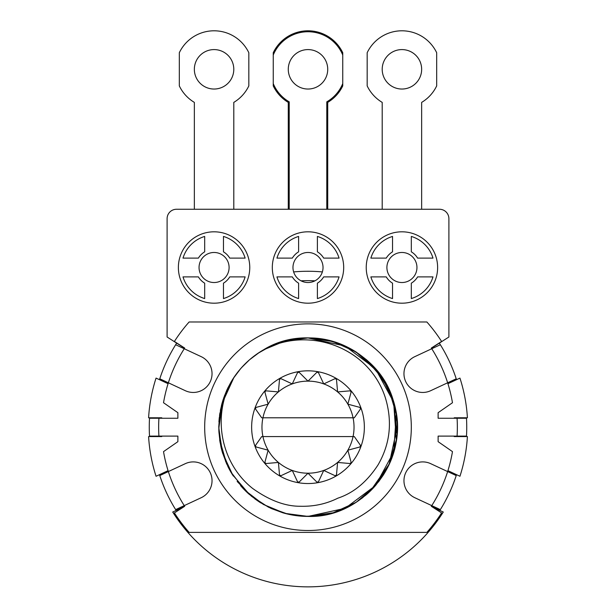 <?xml version="1.0" encoding="UTF-8"?>
<svg xmlns="http://www.w3.org/2000/svg" width="616" height="616" viewBox="0 0 616 616"><rect width="100%" height="100%" fill="white"/><g stroke="black" fill="none" stroke-linecap="round" stroke-linejoin="round"><path stroke-width="0.92" d="M386.263 258.112L370.863 258.112L386.263 258.112A18.272 18.272 0 0 1 392.538 251.829L392.538 236.436L392.538 251.829M366.235 267.498A35.69 35.69 0 0 1 401.932 231.809A35.69 35.69 0 0 1 437.622 267.498A35.69 35.69 0 0 1 401.932 303.195A35.69 35.69 0 0 1 366.235 267.498M386.902 267.498A15.03 15.03 0 0 1 401.932 252.475A15.03 15.03 0 0 1 416.955 267.498A15.03 15.03 0 0 1 401.932 282.528A15.03 15.03 0 0 1 386.902 267.498A15.03 15.03 0 0 1 401.932 252.475A15.03 15.03 0 0 1 416.955 267.498A15.03 15.03 0 0 0 401.932 252.475A15.03 15.03 0 0 0 386.902 267.498M370.863 258.112A32.456 32.456 0 0 1 392.538 236.436M411.319 236.436L411.319 251.829L411.319 236.436A32.456 32.456 0 0 1 432.994 258.112L417.602 258.112L432.994 258.112M411.319 251.829A18.272 18.272 0 0 1 417.602 258.112M382.205 209.263L382.205 102.387A38.508 38.508 0 0 1 367.175 85.901L367.175 52.722A38.508 38.508 0 0 1 436.682 52.722L436.682 85.901A38.508 38.508 0 0 1 421.652 102.387L421.652 209.263L439.501 209.263A9.394 9.394 0 0 1 448.895 218.657L448.895 337.006L431.416 348.194M152.36 417.787A155.925 155.925 0 0 0 152.337 418.256M159.482 474.674A155.925 155.925 0 0 0 159.775 475.575L168.353 471.571A146.531 146.531 0 0 1 163.525 451.628L177.878 441.672L177.878 436.105L149.511 436.105A158.743 158.743 0 0 1 149.511 418.256L177.878 418.256L177.878 412.689L163.525 402.733A146.531 146.531 0 0 1 168.353 382.79L159.775 378.794A155.925 155.925 0 0 0 159.482 379.695M176.669 343.127A155.925 155.925 0 0 0 175.652 344.737L184.238 348.741A146.531 146.531 0 0 1 184.669 348.055L174.397 341.457A158.743 158.743 0 0 1 189.127 321.983L426.873 321.983A158.743 158.743 0 0 1 441.603 341.457L431.331 348.055A146.531 146.531 0 0 1 431.762 348.741L414.807 356.649A18.788 18.788 0 0 0 405.721 381.612A18.788 18.788 0 0 0 430.684 390.698L447.647 382.79A146.531 146.531 0 0 1 452.475 402.733L438.122 412.689L438.122 418.256L466.489 418.256A158.743 158.743 0 0 1 466.489 436.105L438.122 436.105L438.122 441.672L452.475 451.628A146.531 146.531 0 0 1 447.647 471.571L430.684 463.663A18.788 18.788 0 0 0 405.721 472.749A18.788 18.788 0 0 0 414.807 497.713L431.762 505.62A146.531 146.531 0 0 1 431.331 506.306A146.531 146.531 0 0 0 431.762 505.62A146.531 146.531 0 0 0 447.647 471.571L456.225 475.575A155.925 155.925 0 0 0 456.518 474.674M322.361 271.925A155.925 155.925 0 0 0 293.639 271.925M456.518 379.695A155.925 155.925 0 0 0 456.225 378.794L447.647 382.79A146.531 146.531 0 0 0 431.762 348.741L440.348 344.737A155.925 155.925 0 0 0 439.331 343.127M463.663 418.256A155.925 155.925 0 0 0 463.64 417.787M184.584 348.194L167.105 337.006L167.105 218.657A9.394 9.394 0 0 1 176.499 209.263L194.348 209.263L194.348 102.387A38.508 38.508 0 0 1 179.318 85.901L179.318 52.722A38.508 38.508 0 0 1 248.825 52.722L248.825 85.901A38.508 38.508 0 0 1 233.795 102.387L233.795 209.263M327.727 209.263L327.727 102.371A38.508 38.508 0 0 0 342.75 85.901L342.75 83.584A37.568 37.568 0 0 1 326.788 101.848L326.788 209.263M289.212 209.263L289.212 101.848A37.568 37.568 0 0 1 273.25 83.584L273.25 85.901A38.508 38.508 0 0 0 288.273 102.387L288.273 209.263M273.25 52.722L273.25 55.032A37.568 37.568 0 0 1 342.75 55.032L342.75 52.722A38.508 38.508 0 0 0 273.25 52.722M323.03 267.498A15.03 15.03 0 0 0 308 252.475A15.03 15.03 0 0 0 292.97 267.498A15.03 15.03 0 0 1 308 252.475A15.03 15.03 0 0 1 323.03 267.498A15.03 15.03 0 0 1 308 282.528A15.03 15.03 0 0 1 292.97 267.498A15.03 15.03 0 0 1 308 252.475A15.03 15.03 0 0 1 323.03 267.498A15.03 15.03 0 0 1 308 282.528A15.03 15.03 0 0 1 292.97 267.498M463.663 436.105A155.925 155.925 0 0 1 463.64 436.575M431.762 505.62L440.348 509.625A155.925 155.925 0 0 1 439.839 510.425M176.161 510.425A155.925 155.925 0 0 1 175.652 509.625L184.238 505.62A146.531 146.531 0 0 0 184.669 506.306A146.531 146.531 0 0 1 184.238 505.62L201.193 497.713A18.788 18.788 0 0 0 210.279 472.749A18.788 18.788 0 0 0 185.316 463.663L168.353 471.571A146.531 146.531 0 0 0 184.238 505.62M152.36 436.575A155.925 155.925 0 0 1 152.337 436.105M447.932 383.699L459.944 378.093A159.683 159.683 0 0 1 467.405 417.787L454.231 417.787A146.531 146.531 0 0 1 454.262 418.256M454.262 436.105A146.531 146.531 0 0 1 454.231 436.575L467.405 436.575A159.683 159.683 0 0 1 459.944 476.268L447.932 470.67M432.155 506.845L443.274 512.027A159.683 159.683 0 0 1 172.726 512.027L183.845 506.845M167.105 337.006L167.105 218.657M176.499 209.263L439.501 209.263M272.31 267.498A35.69 35.69 0 0 1 308 231.809A35.69 35.69 0 0 1 343.69 267.498A35.69 35.69 0 0 1 308 303.195A35.69 35.69 0 0 1 272.31 267.498M249.765 267.498A35.69 35.69 0 0 0 214.068 231.809A35.69 35.69 0 0 0 178.378 267.498A35.69 35.69 0 0 0 214.068 303.195A35.69 35.69 0 0 0 249.765 267.498M161.739 418.256A146.531 146.531 0 0 1 161.769 417.787L148.595 417.787A159.683 159.683 0 0 1 156.056 378.093L168.068 383.699M168.068 470.67L156.056 476.268A159.683 159.683 0 0 1 148.595 436.575L161.769 436.575A146.531 146.531 0 0 1 161.739 436.105M431.331 506.306L441.603 512.905A158.743 158.743 0 0 1 426.873 532.386L189.127 532.386A158.743 158.743 0 0 1 174.397 512.905L184.669 506.306M411.319 427.181A103.319 103.319 0 0 1 308 530.507A103.319 103.319 0 0 1 204.681 427.181A103.319 103.319 0 0 1 308 323.862A103.319 103.319 0 0 1 411.319 427.181M298.09 338.5L308 337.945A89.235 89.235 0 0 0 295.318 338.854L308 337.945L316.108 338.315M300.893 338.23L308 337.945L295.295 338.862A89.235 89.235 0 0 0 284.931 340.987L277.762 343.228M270.948 346.007A89.235 89.235 0 0 0 230.723 382.567L233.102 378.678M219.673 439.878A89.235 89.235 0 0 0 219.966 441.741M220.844 446.315A89.235 89.235 0 0 0 222.384 452.329M227.766 466.235A89.235 89.235 0 0 0 232.948 475.452L227.866 466.435M241.241 486.394A89.235 89.235 0 0 0 241.726 486.933M242.088 487.333A89.235 89.235 0 0 0 249.565 494.617L242.689 487.988M283.606 513.013A89.235 89.235 0 0 0 295.287 515.507L303.418 516.3M331.139 513.359L308 516.416L320.497 515.538L308 516.416L295.318 515.507A89.235 89.235 0 0 0 320.682 515.507M328.382 514.052A89.235 89.235 0 0 0 333.079 512.82M333.11 512.812A89.235 89.235 0 0 0 333.125 512.805L345.014 508.377M345.052 508.362A89.235 89.235 0 0 0 356.217 502.271L375.452 485.601A89.235 89.235 0 0 1 375.36 485.701M366.428 494.625A89.235 89.235 0 0 0 375.298 485.77M383.06 475.429A89.235 89.235 0 0 0 389.173 464.241A89.235 89.235 0 0 0 389.189 464.218M392.962 454.469A89.235 89.235 0 0 0 396.334 439.824L393.647 452.221M397.197 429.698A89.235 89.235 0 0 0 393.616 402.032M388.781 389.274L383.098 378.994A89.235 89.235 0 0 0 382.913 378.701M375.444 368.753A89.235 89.235 0 0 0 366.289 359.613L375.298 368.584L382.882 378.655M356.81 352.483A89.235 89.235 0 0 0 345.029 345.992L356.125 352.036L379.056 373.204M339.177 343.574A89.235 89.235 0 0 0 333.11 341.557M333.079 341.541A89.235 89.235 0 0 0 324.363 339.462M324.078 339.408A89.235 89.235 0 0 0 320.69 338.854M233.333 476.045L225.571 461.353M219.542 415.438L219.858 413.244M221.806 404.088L233.988 377.331M241.387 367.806L249.465 359.829L259.59 352.221M295.495 338.831L297.613 338.554M240.202 369.169L232.902 378.986L226.934 389.889L231.362 381.481M253.607 356.441L257.727 353.453M270.994 345.984L277.146 343.451M316.647 515.992L303.603 516.308M249.588 494.64L240.895 485.993M232.355 474.512L226.434 463.378M218.926 421.883L219.204 418.364M221.737 404.342L223.185 399.453M227.627 388.419L230.723 382.567C211.712 419.18 222.207 464.533 252.722 488.503C269.554 500.523 285.508 506.444 300.6 506.26C313.921 506.598 326.326 503.903 337.814 498.19C353.615 492.969 367.044 481.835 378.116 464.78C390.182 443.828 392.585 421.46 385.323 397.667C368.822 346.523 307.892 325.687 263.386 349.903C311.28 319.889 381.535 348.979 394.194 404.081C410.787 458.127 364.503 518.456 308 516.416L302.294 516.231M244.952 364.033L245.83 363.171M257.781 353.422L270.74 346.1M241.418 367.775L249.465 359.829M283.491 512.982L271.579 508.647L259.729 502.233L270.817 508.3M249.696 494.733L232.394 474.574M226.75 464.079L222.43 452.49M220.105 442.581L218.873 431.539M218.765 426.95L219.712 414.222L223.785 397.69M233.079 378.709L240.702 368.584L233.079 378.717M298.537 338.454L308 337.945C356.056 337.014 398.352 379.256 397.235 427.396C398.244 475.336 355.532 517.525 308 516.416L295.565 515.546M260.891 502.964L251.274 496.065M247.324 492.608L240.687 485.755M222.653 453.23L220.004 441.995M218.842 430.83L219.311 417.317M221.39 405.713L224.655 395.303M227.905 387.841L232.478 379.656M240.44 368.892L244.906 364.087M356.233 502.256L333.171 512.789L308 516.416L287.71 514.075L268.499 507.191L251.343 496.126L237.152 481.435M221.159 447.717L219.704 440.086M218.765 427.173L221.953 403.549M223.539 398.383L226.819 390.144M259.613 352.206L270.932 346.015M295.295 338.862L297.667 338.546M396.265 414.075L393.716 451.99L375.49 485.554L345.122 508.323L308 516.416L295.318 515.507M282.867 512.805L270.871 508.323M259.767 502.256L254.778 498.806M249.472 494.54L240.525 485.57M232.886 475.36L222.699 453.376L218.795 429.56M220.335 410.51L222.384 402.048M249.611 359.705L259.783 352.098M270.77 346.084L282.875 341.557M295.31 338.854L308 337.945L314.961 338.223M249.688 494.725L232.378 474.551M226.773 464.125L219.673 439.886M218.78 428.667L222.407 401.963M249.711 359.613L259.875 352.036M271.125 345.923L282.921 341.541M308 516.416L284.946 513.382L263.379 504.45L244.906 490.274L230.73 471.81L221.814 450.296L218.765 427.204L221.806 404.104L230.707 382.59M263.409 349.888L284.954 340.979L308 337.945L326.442 339.878M262.655 350.327L270.832 346.061M389.058 389.882L392.631 398.898M389.297 390.398L393.616 402.04L396.296 414.283M397.235 427.188L397.12 431.654M389.197 390.167L375.467 368.784L356.233 352.113L333.14 341.564L308 337.945L345.075 346.015L375.483 368.799L393.639 402.117L396.311 439.986L389.158 464.279L397.235 426.95M389.173 464.241L383.098 475.375L375.76 485.239M363.032 497.428L356.133 502.325L345.26 508.262M320.543 338.839L333.133 341.564M356.233 352.106L345.176 346.061L356.225 352.106L366.389 359.705M373.95 367.074L366.312 359.636L383.606 379.787M395.757 411.034L396.442 415.33M397.205 424.817L397.235 427.458M393.57 452.475L396.281 440.171L393.578 452.46M389.312 463.94L373.935 487.302M332.748 512.912L344.667 508.531L338.346 511.095M331.747 513.197L329.144 513.875M375.406 368.707L377.993 371.833M383.067 378.94L385.062 382.197M388.95 389.635L393.647 402.148L397.004 433.548M396.358 414.707L397.197 424.724M378.601 372.603L383.783 380.072M389.312 390.436L393.616 402.04M397.197 424.755L397.235 427.412M389.297 463.971L370.47 490.89M366.004 494.987L355.471 502.741M351.644 505.012L347.593 507.145M333.087 341.549L345.091 346.023M356.017 351.967L366.289 359.613M394.979 447.108L389.281 463.994M383.098 475.383L378.432 481.974M356.148 502.31L345.129 508.323M393.609 452.352L389.197 464.195M321.105 338.916L308 337.945L332.578 341.403L355.255 351.49M320.536 515.53L314.922 516.146M389.066 389.882L396.296 414.268M383.114 475.36L375.483 485.57M332.91 341.495L345.168 346.053M382.636 378.27L393.678 402.248M364.356 427.181A56.356 56.356 0 0 0 308 370.824A56.356 56.356 0 0 0 251.644 427.181A56.356 56.356 0 0 0 308 483.537A56.356 56.356 0 0 0 364.356 427.181M353.06 436.575A46.023 46.023 0 0 0 353.06 417.787L262.94 417.787A46.023 46.023 0 0 0 308 473.203L316.901 482.112L318.418 481.843L323.739 470.432A46.023 46.023 0 0 0 353.06 436.575L261.692 436.575L255.448 445.491L255.979 446.939L268.137 450.196L264.88 462.354L265.873 463.54L278.417 462.439L279.51 474.982L280.842 475.752L292.261 470.432L297.582 481.843L299.099 482.112L308 473.203A46.023 46.023 0 0 0 323.739 470.432L335.158 475.752L336.49 474.982L337.583 462.439L350.127 463.54L351.12 462.354L347.863 450.196L360.021 446.939L360.553 445.491L354.308 436.575L353.06 436.575M354.308 417.787L353.06 417.787A46.023 46.023 0 0 0 262.94 417.787L261.692 417.787L255.448 408.878L255.979 407.43L268.137 404.165L264.88 392.007L265.873 390.829L278.417 391.922L279.51 379.379L280.842 378.609L292.261 383.93L297.582 372.518L299.099 372.249L308 381.158L316.901 372.249L318.418 372.518L323.739 383.93L335.158 378.609L336.49 379.379L337.583 391.922L350.127 390.829L351.12 392.007L347.863 404.165L360.021 407.43L360.553 408.878L354.308 417.787M168.353 382.79L185.316 390.698A18.788 18.788 0 0 0 210.279 381.612A18.788 18.788 0 0 0 201.193 356.649L184.238 348.741A146.531 146.531 0 0 0 168.353 382.79M175.652 344.737A155.925 155.925 0 0 0 159.775 378.794A155.925 155.925 0 0 1 175.652 344.737M159.775 475.575A155.925 155.925 0 0 0 175.652 509.625A155.925 155.925 0 0 1 159.775 475.575M456.225 378.794A155.925 155.925 0 0 0 440.348 344.737A155.925 155.925 0 0 1 456.225 378.794M233.795 69.308A19.727 19.727 0 0 1 214.068 89.035A19.727 19.727 0 0 1 194.348 69.308A19.727 19.727 0 0 1 214.068 49.588A19.727 19.727 0 0 1 233.795 69.308M421.652 69.308A19.727 19.727 0 0 1 401.932 89.035A19.727 19.727 0 0 1 382.205 69.308A19.727 19.727 0 0 1 401.932 49.588A19.727 19.727 0 0 1 421.652 69.308M273.25 83.584L273.25 55.032M342.75 55.032L342.75 83.584M327.727 69.308A19.727 19.727 0 0 0 308 49.588A19.727 19.727 0 0 0 288.273 69.308A19.727 19.727 0 0 0 308 89.035A19.727 19.727 0 0 0 327.727 69.308M298.606 251.829A18.272 18.272 0 0 0 292.33 258.112L276.938 258.112A32.456 32.456 0 0 1 298.606 236.436L298.606 251.829L298.606 236.436M323.67 258.112A18.272 18.272 0 0 0 317.394 251.829L317.394 236.436A32.456 32.456 0 0 1 339.062 258.112L323.67 258.112L339.062 258.112M317.394 283.175A18.272 18.272 0 0 0 323.67 276.892L339.062 276.892A32.456 32.456 0 0 1 317.394 298.567L317.394 283.175L317.394 298.567M292.33 276.892A18.272 18.272 0 0 0 298.606 283.175L298.606 298.567A32.456 32.456 0 0 1 276.938 276.892L292.33 276.892L276.938 276.892M440.348 509.625A155.925 155.925 0 0 0 456.225 475.575A155.925 155.925 0 0 1 440.348 509.625M432.994 276.892L417.602 276.892L432.994 276.892A32.456 32.456 0 0 1 411.319 298.567L411.319 283.175L411.319 298.567M417.602 276.892A18.272 18.272 0 0 1 411.319 283.175M392.538 298.567L392.538 283.175L392.538 298.567A32.456 32.456 0 0 1 370.863 276.892L386.263 276.892L370.863 276.892M392.538 283.175A18.272 18.272 0 0 1 386.263 276.892M229.098 267.498A15.03 15.03 0 0 0 214.068 252.475A15.03 15.03 0 0 0 199.045 267.498A15.03 15.03 0 0 0 214.068 282.528A15.03 15.03 0 0 0 229.098 267.498M245.137 258.112L229.737 258.112A18.272 18.272 0 0 0 223.462 251.829L223.462 236.436A32.456 32.456 0 0 1 245.137 258.112L229.737 258.112M204.681 236.436L204.681 251.829A18.272 18.272 0 0 0 198.398 258.112L183.006 258.112A32.456 32.456 0 0 1 204.681 236.436L204.681 251.829M183.006 276.892L198.398 276.892A18.272 18.272 0 0 0 204.681 283.175L204.681 298.567A32.456 32.456 0 0 1 183.006 276.892L198.398 276.892M223.462 298.567L223.462 283.175A18.272 18.272 0 0 0 229.737 276.892L245.137 276.892A32.456 32.456 0 0 1 223.462 298.567L223.462 283.175M223.462 251.829L223.462 236.436M198.398 258.112L183.006 258.112M204.681 283.175L204.681 298.567M229.737 276.892L245.137 276.892M314.969 280.819A146.531 146.531 0 0 0 301.031 280.819M149.511 436.105A158.743 158.743 0 0 1 149.511 418.256M466.489 418.256A158.743 158.743 0 0 1 466.489 436.105M457.08 418.256A149.349 149.349 0 0 1 457.08 436.105M158.92 436.105A149.349 149.349 0 0 1 158.92 418.256"/></g></svg>
